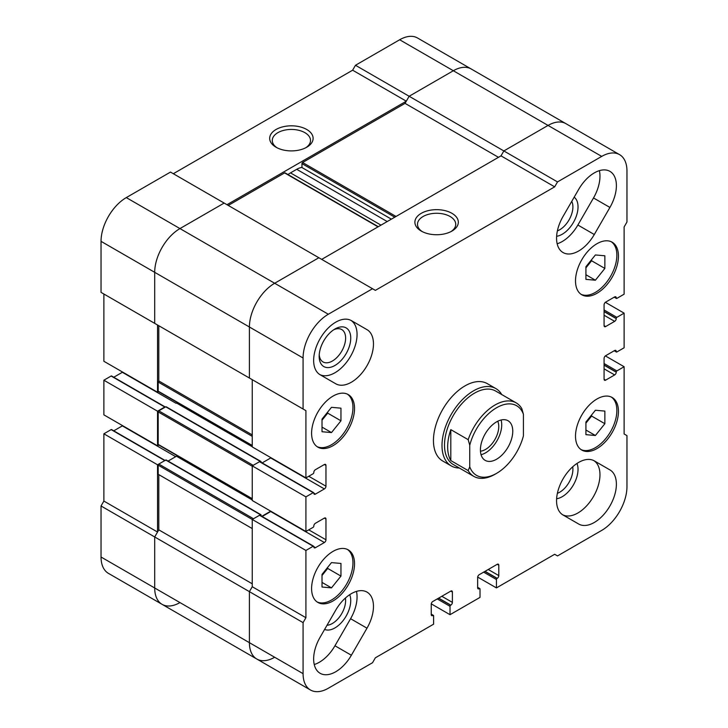 <?xml version="1.0" encoding="UTF-8"?>
<svg xmlns="http://www.w3.org/2000/svg" width="728" height="728" viewBox="0 0 728 728"><rect width="100%" height="100%" fill="white"/><g stroke="black" fill="none" stroke-linecap="round" stroke-linejoin="round"><path stroke-width="1.09" d="M340.959 420.802L340.959 408.171L331.486 407.325L322.013 419.11L322.013 431.731L331.486 432.578L340.959 420.802L327.7 413.14L322.013 420.211M327.7 412.039L327.7 413.14M322.013 427.109L331.486 432.578M347.429 394.148A30.358 17.527 -60 0 1 352.953 407.562A30.358 17.527 -60 0 1 340.213 437.555A30.358 17.527 -60 0 1 317.117 446.664M611.347 241.787A30.358 17.527 -60 0 1 616.862 255.191A30.358 17.527 -60 0 1 604.122 285.194A30.358 17.527 -60 0 1 581.026 294.294M585.922 266.739L585.922 279.37L595.395 280.207L604.868 268.432L604.868 255.801L595.395 254.955L585.922 266.739M354.527 408.472A30.358 17.527 -60 0 1 341.277 439.02A30.358 17.527 -60 0 1 317.881 447.156A30.358 17.527 -60 0 1 317.881 412.103A30.358 17.527 -60 0 1 348.239 394.576A30.358 17.527 -60 0 1 354.527 408.472M347.429 549.44A30.358 17.527 -60 0 1 352.953 562.844A30.358 17.527 -60 0 1 340.213 592.847A30.358 17.527 -60 0 1 317.117 601.947M322.013 574.392L322.013 587.023L331.486 587.869L340.959 576.085L340.959 563.454L331.486 562.608L322.013 574.392M354.527 563.754A30.358 17.527 -60 0 1 341.277 594.312A30.358 17.527 -60 0 1 317.881 602.438A30.358 17.527 -60 0 1 317.881 567.385A30.358 17.527 -60 0 1 348.239 549.858A30.358 17.527 -60 0 1 354.527 563.754M158.54 391.673L157.539 392.246L157.539 324.997L154.7 323.359L154.7 272.317L154.7 323.359L249.404 378.032L249.404 326.999A35.718 20.621 -60 0 1 274.665 283.256L318.855 257.739L375.366 290.363L554.672 186.841L557.511 181.918L601.71 156.402A35.718 20.621 -60 0 1 619.564 154.636A35.718 20.621 -60 0 1 626.963 170.989L626.963 222.022L624.124 226.936L624.124 294.194L616.862 298.389A0.892 0.519 -60 0 1 616.234 298.025L616.234 297.843A2.23 1.292 -60 0 0 615.77 296.815A2.23 1.292 -60 0 0 614.65 296.924L605.66 302.12A2.23 1.292 -60 0 0 604.076 304.859L604.076 325.634L605.66 326.544L614.65 321.348A2.23 1.292 -60 0 0 616.234 318.618L616.234 318.436A0.892 0.519 -60 0 1 616.862 317.344L624.124 313.149L624.124 347.784L616.862 351.97A0.892 0.519 -60 0 1 616.234 351.606L616.234 351.424A2.23 1.292 -60 0 0 615.77 350.405A2.23 1.292 -60 0 0 614.65 350.514L605.66 355.71A2.23 1.292 -60 0 0 604.076 358.44L604.076 379.215L605.66 380.134L614.65 374.938A2.23 1.292 -60 0 0 616.234 372.199L616.234 372.017A0.892 0.519 -60 0 1 616.862 370.925L624.124 366.73L624.124 433.988L626.963 435.626L626.963 486.659A35.718 20.621 -60 0 1 601.71 530.403L557.511 555.919L554.672 554.281L496.432 587.905L496.432 579.524A0.892 0.519 -60 0 1 497.06 578.432L497.215 578.341A2.23 1.292 -60 0 0 498.798 575.602L498.798 565.219A2.23 1.292 -60 0 0 498.334 564.191A2.23 1.292 -60 0 0 497.215 564.3L479.224 574.692A2.23 1.292 -60 0 0 477.65 577.422L477.65 587.815L479.379 588.634A0.892 0.519 -60 0 1 480.016 588.998L480.016 597.388L450.022 614.696L450.022 606.315A0.892 0.519 -60 0 1 450.659 605.223L450.814 605.132A2.23 1.292 -60 0 0 452.388 602.393L452.388 592.01A2.23 1.292 -60 0 0 451.933 590.981A2.23 1.292 -60 0 0 450.814 591.1L432.823 601.483A2.23 1.292 -60 0 0 431.24 604.222L431.24 614.605L432.978 615.424A0.892 0.519 -60 0 1 433.606 615.788L433.606 624.178L375.366 657.803L372.527 662.726L328.328 688.242A35.718 20.621 -60 0 1 310.474 690.008A35.718 20.621 -60 0 1 303.076 673.655L303.076 622.622L305.915 617.708L305.915 550.45L313.176 546.255A0.892 0.519 -60 0 1 313.804 546.619L315.388 547.72L324.379 542.524A2.23 1.292 -60 0 0 325.962 539.785L325.962 519.009A2.23 1.292 -60 0 0 325.498 517.99A2.23 1.292 -60 0 0 324.379 518.099L315.388 523.295A2.23 1.292 -60 0 0 313.804 526.025L313.804 526.207A0.892 0.519 -60 0 1 313.176 527.3L305.915 531.495L305.915 496.869L313.176 492.674A0.892 0.519 -60 0 1 313.804 493.038L315.388 494.13L324.379 488.934A2.23 1.292 -60 0 0 325.962 486.204L325.962 465.429A2.23 1.292 -60 0 0 325.498 464.4A2.23 1.292 -60 0 0 324.379 464.519L315.388 469.706A2.23 1.292 -60 0 0 313.804 472.445L313.804 472.627A0.892 0.519 -60 0 1 313.176 473.719L305.915 477.914L305.915 410.656L303.076 409.018L303.076 357.985A35.718 20.621 -60 0 1 328.328 314.241L372.527 288.725M321.694 259.377L501.01 155.856L503.849 150.942L548.048 125.425A35.718 20.621 -60 0 1 565.902 123.651L471.198 68.978A35.718 20.621 120 0 0 453.335 70.743A35.718 20.621 -60 0 1 471.198 68.978L417.526 37.992A35.718 20.621 120 0 0 399.672 39.758L355.473 65.274L352.634 70.197L173.328 173.719M274.665 657.257A35.718 20.621 -60 0 1 256.802 659.022A35.718 20.621 -60 0 1 249.404 642.678L249.404 591.646L252.252 586.722L252.252 519.464L259.505 515.278A0.892 0.519 -60 0 1 259.96 515.233L313.622 546.218M262.135 516.489L270.716 511.538L324.379 542.524M305.915 531.495L252.252 500.509L252.252 465.884L259.505 461.689A0.892 0.519 -60 0 1 259.96 461.643L313.622 492.629M271.034 457.776L262.135 462.908L270.716 457.958L324.379 488.934M305.915 477.914L252.252 446.928L252.252 379.67L305.915 410.656M315.388 494.13A2.23 1.292 -60 0 1 314.269 494.239A2.23 1.292 -60 0 1 313.804 493.22M315.388 547.72A2.23 1.292 -60 0 1 314.269 547.829A2.23 1.292 -60 0 1 313.804 546.81M432.823 615.515A2.23 1.292 -60 0 1 431.704 615.633A2.23 1.292 -60 0 1 431.24 614.605M479.224 588.725A2.23 1.292 -60 0 1 478.105 588.834A2.23 1.292 -60 0 1 477.65 587.815M605.66 380.134A2.23 1.292 -60 0 1 604.54 380.244A2.23 1.292 -60 0 1 604.076 379.215M605.66 326.544A2.23 1.292 -60 0 1 604.54 326.654A2.23 1.292 -60 0 1 604.076 325.634M459.341 468.013A44.645 25.771 -60 0 1 451.251 465.929L442.697 460.988A44.645 25.771 -60 0 1 442.697 409.436A44.645 25.771 -60 0 1 487.341 383.656L495.895 388.597A44.645 25.771 -60 0 1 501.747 394.558M320.12 637.209L335.745 610.146A31.249 18.045 -60 0 1 366.994 592.101A31.249 18.045 -60 0 1 366.994 628.182L351.369 655.245A31.249 18.045 -60 0 1 320.12 673.291A31.249 18.045 -60 0 1 320.12 637.209M351.369 320.62L366.994 329.648A31.249 18.045 -60 0 1 366.994 365.729A31.249 18.045 -60 0 1 335.745 383.774L320.12 374.747A31.249 18.045 -60 0 1 320.12 338.666A31.249 18.045 -60 0 1 351.369 320.62L351.369 320.62M609.918 207.444L594.294 234.507A31.249 18.045 -60 0 1 563.035 252.543A31.249 18.045 -60 0 1 563.035 216.462L578.669 189.398A31.249 18.045 -60 0 1 609.918 171.353A31.249 18.045 -60 0 1 609.918 207.444L593.502 197.961L577.877 225.025A31.249 18.045 -60 0 1 557.157 243.771M578.669 524.024L563.035 515.005A31.249 18.045 -60 0 1 563.035 478.915A31.249 18.045 -60 0 1 594.294 460.87L609.918 469.897A31.249 18.045 -60 0 1 609.918 505.978A31.249 18.045 -60 0 1 578.669 524.024L578.669 524.024M618.445 411.393A30.358 17.527 -60 0 1 605.186 441.942A30.358 17.527 -60 0 1 581.799 450.077A30.358 17.527 -60 0 1 581.799 415.015A30.358 17.527 -60 0 1 612.157 397.488A30.358 17.527 -60 0 1 618.445 411.393M618.445 256.101A30.358 17.527 -60 0 1 605.186 286.65A30.358 17.527 -60 0 1 581.799 294.785A30.358 17.527 -60 0 1 581.799 259.732A30.358 17.527 -60 0 1 612.157 242.206A30.358 17.527 -60 0 1 618.445 256.101M158.804 391.518A0.892 0.519 -60 0 1 158.176 391.154L158.176 382.045L158.804 380.953L158.804 325.725L303.076 409.018M252.252 465.884L305.915 496.869M165.247 460.551A0.892 0.519 120 0 0 164.801 460.596L157.539 464.792L157.539 532.041L154.7 536.964L154.7 587.996A35.718 20.621 120 0 0 162.098 604.349A35.718 20.621 -60 0 1 154.7 587.996L154.7 536.964L158.804 529.857L158.804 474.629L252.252 528.583L158.176 474.265L158.176 465.156L305.915 550.45M165.065 460.451L111.584 429.566A0.892 0.519 120 0 0 111.138 429.611L103.877 433.806L103.877 501.064L101.037 505.978L249.404 591.646L252.252 586.722L305.915 617.708M310.474 690.008L256.802 659.022A35.718 20.621 -60 0 1 249.404 642.678L249.404 591.646L303.076 622.622M431.267 603.867L450.022 614.696M477.677 577.077L496.432 587.905M605.368 355.901L624.124 366.73M605.368 302.32L624.124 313.149M554.672 186.841L501.01 155.856L503.849 150.942L557.511 181.918M451.961 231.067L451.961 231.067A21.713 12.54 0 0 0 451.961 213.331A21.713 12.54 0 0 0 421.248 213.331A21.713 12.54 0 0 0 421.248 231.067A21.713 12.54 0 0 0 451.961 231.067M611.347 397.069A30.358 17.527 -60 0 1 616.862 410.474A30.358 17.527 -60 0 1 604.122 440.476A30.358 17.527 -60 0 1 581.026 449.586M585.922 422.022L585.922 434.652L595.395 435.499L604.868 423.714L604.868 411.093L595.395 410.246L585.922 422.022M585.922 274.747L595.395 280.207M591.609 259.669L591.609 260.779L585.922 267.84M591.609 260.779L604.868 268.432M593.884 460.651A31.249 18.045 -60 0 1 593.502 496.496A31.249 18.045 -60 0 1 562.653 514.769M594.23 460.842L609.918 469.897L594.23 460.842M556.629 498.735A22.322 12.886 120 0 0 573.409 484.903A22.322 12.886 120 0 0 576.995 463.454M599.381 170.652A31.249 18.045 -60 0 1 593.502 197.961M556.629 236.281A22.322 12.886 120 0 0 575.184 218.982A22.322 12.886 120 0 0 574.174 197.179M350.969 320.402A31.249 18.045 -60 0 1 350.587 356.247A31.249 18.045 -60 0 1 319.738 374.52M351.315 320.584L366.994 329.648L351.315 320.584M319.173 356.347A22.322 12.886 120 0 0 334.953 365.456A22.322 12.886 120 0 0 350.741 338.12A22.322 12.886 120 0 0 334.953 329.001A22.322 12.886 120 0 0 319.173 356.347M356.465 591.391A31.249 18.045 -60 0 1 350.587 618.709L334.953 645.772A31.249 18.045 -60 0 1 314.241 664.518M324.615 629.429A22.322 12.886 120 0 0 343.998 619.401A22.322 12.886 120 0 0 349.704 594.685M450.987 231.595A19.119 11.038 0 0 0 455.728 224.315A19.119 11.038 0 0 0 436.609 213.277A19.119 11.038 0 0 0 417.49 224.315A19.119 11.038 0 0 0 422.231 231.595M557.384 493.338A18.701 10.793 120 0 0 572.709 466.812M557.384 230.885A18.701 10.793 120 0 0 570.097 217.918A18.701 10.793 120 0 0 571.762 201.347M319.228 354.764A18.701 10.793 120 0 0 323.041 361.943A18.701 10.793 120 0 0 341.741 351.151A18.701 10.793 120 0 0 341.741 329.556A18.701 10.793 120 0 0 333.615 329.839M327.018 625.261A18.701 10.793 120 0 0 340.54 615.533A18.701 10.793 120 0 0 345.409 598.034M591.609 414.96L591.609 416.061L585.922 423.132M585.922 430.03L595.395 435.499M591.609 416.061L604.868 423.714M327.7 567.321L327.7 568.432L322.013 575.502M322.013 582.4L331.486 587.869M327.7 568.432L340.959 576.085M468.177 439.666A42.415 24.488 -60 0 1 516.216 402.903A42.415 24.488 -60 0 1 521.84 408.681L523.423 414.278A40.176 23.196 -60 0 0 496.587 407.744A40.176 23.196 -60 0 0 469.751 445.254L468.177 439.666L450.814 429.638A42.415 24.488 120 0 0 450.814 460.569L450.814 429.638M496.587 473.355L495.013 474.265A42.415 24.488 -60 0 1 473.801 476.367A42.415 24.488 -60 0 1 468.177 470.597L469.751 466.821A40.176 23.196 -60 0 0 496.587 473.355A40.176 23.196 -60 0 0 523.423 435.835L523.423 414.278M473.801 476.367L453.28 464.519A42.415 24.488 -60 0 1 453.28 415.551A42.415 24.488 -60 0 1 495.695 391.063L516.216 402.903M451.251 465.929A44.645 25.771 -60 0 1 451.251 414.378A44.645 25.771 -60 0 1 495.895 388.597M468.177 470.597L450.814 460.569M469.751 466.821L469.751 445.254M512.767 431.204A22.877 13.213 -60 0 1 502.775 454.236A22.877 13.213 -60 0 1 485.148 460.36A22.877 13.213 -60 0 1 485.148 433.943A22.877 13.213 -60 0 1 508.026 420.729A22.877 13.213 -60 0 1 512.767 431.204M501.082 420.011A22.877 13.213 -60 0 1 501.719 424.824A22.877 13.213 -60 0 1 481.044 454.709M497.743 421.248A18.701 10.793 -60 0 1 498.762 426.535A18.701 10.793 -60 0 1 480.453 451.196M301.965 167.54L301.965 163.609A0.892 0.519 -60 0 1 302.602 162.508L405.041 103.367L498.48 157.321M228.255 205.433L284.603 172.9A0.892 0.519 -60 0 1 285.048 172.855L378.305 226.699M249.404 378.032L249.404 326.999A35.718 20.621 -60 0 1 274.665 283.256L126.29 197.597L170.488 172.081L224.151 203.067L179.953 228.583A35.718 20.621 120 0 0 154.7 272.317A35.718 20.621 -60 0 1 179.953 228.583L224.151 203.067L318.855 257.739L274.665 283.256L328.328 314.241M158.804 380.953L252.252 434.898M158.176 382.045L252.252 436.354M177.022 402.338A0.892 0.519 -60 0 1 176.485 403.003L252.252 446.746M176.986 402.32A2.23 1.292 120 0 1 176.012 403.276L176.485 403.003M260.087 461.725L260.46 461.507A0.892 0.519 -60 0 1 261.088 461.871L261.088 462.298M158.804 444.744A0.892 0.519 -60 0 1 158.176 444.38L158.176 411.93A0.892 0.519 -60 0 1 158.804 410.838L165.747 406.834A0.892 0.519 -60 0 1 166.193 406.788L260.906 461.461M177.022 455.564A0.892 0.519 -60 0 1 176.485 456.219L252.252 499.963M261.825 516.307L270.716 511.174M168.068 461.088L176.485 456.219M158.176 465.156A0.892 0.519 -60 0 1 158.804 464.064L253.508 518.736L260.46 514.732A0.892 0.519 -60 0 1 261.088 515.096L261.088 515.888M158.804 464.064L165.747 460.05A0.892 0.519 -60 0 1 166.193 460.005L260.906 514.687M158.804 529.857L252.252 583.801M405.041 103.367L409.145 96.26L503.849 150.942L548.048 125.425A35.718 20.621 -60 0 1 565.902 123.651L619.564 154.636M355.473 65.274L409.145 96.26L453.335 70.743L409.145 96.26L406.306 101.183L226.99 204.704M165.347 407.061A0.892 0.519 120 0 0 164.801 407.016L157.539 411.202L157.539 445.836L158.859 445.072M256.802 659.022L162.098 604.349A35.718 20.621 120 0 0 179.953 602.575M101.037 505.978L101.037 557.011A35.718 20.621 120 0 0 108.436 573.364L162.098 604.349M175.694 456.674L122.34 425.88L113.768 430.83M165.247 406.97L111.584 375.985A0.892 0.519 120 0 0 111.138 376.03L103.877 380.216L103.877 414.851L157.539 445.836M176.012 403.276L122.34 372.29L113.768 377.24M157.539 324.997L103.877 294.012L103.877 361.27L157.539 392.246M126.29 197.597A35.718 20.621 120 0 0 101.037 241.341L101.037 292.374L154.7 323.359M157.539 532.041L103.877 501.064M157.539 464.792L103.877 433.806M157.539 411.202L103.877 380.216M406.306 101.183L352.634 70.197M276.039 129.493A21.713 12.54 0 0 0 276.039 147.229A21.713 12.54 0 0 0 306.752 147.229A21.713 12.54 0 0 0 306.752 129.493A21.713 12.54 0 0 0 276.039 129.493M305.769 147.757A19.119 11.038 0 0 0 310.51 140.477A19.119 11.038 0 0 0 298.707 130.285A19.119 11.038 0 0 0 277.869 132.669A19.119 11.038 0 0 0 272.272 140.477A19.119 11.038 0 0 0 277.013 147.757M288.024 174.565A20.093 11.603 -60 0 1 290.499 172.891L296.715 169.306A20.093 11.603 -60 0 1 301.811 167.449L391.373 219.155M324.379 464.519L325.962 465.429M308.754 476.267L325.962 486.204M259.505 461.689L313.176 492.674M324.379 518.099L325.962 519.009M308.754 529.857L325.962 539.785M259.505 515.278L313.176 546.255M101.037 557.011L303.076 673.655M431.24 614.423L432.978 615.424M450.814 591.1L452.388 592.01M441.814 596.287L452.388 602.393M438.656 598.116L450.814 605.132M438.502 598.207L450.659 605.223M437.237 598.935L450.022 606.315M477.65 587.633L479.379 588.634M497.215 564.3L498.798 565.219M488.224 569.496L498.798 575.602M485.066 571.325L497.215 578.341M484.903 571.416L497.06 578.432M483.647 572.144L496.432 579.524M604.076 363.545L616.862 370.925M604.076 365.001L616.234 372.017M604.076 365.183L616.234 372.199M604.076 368.832L614.65 374.938M614.65 350.514L616.234 351.424M614.496 350.605L616.234 351.606M604.076 309.964L616.862 317.344M604.076 311.42L616.234 318.436M604.076 311.602L616.234 318.618M604.076 315.242L614.65 321.348M614.65 296.924L616.234 297.843M614.496 297.024L616.234 298.025M399.672 39.758L601.71 156.402M101.037 241.341L303.076 357.985M577.877 225.025L594.294 234.507M350.587 618.709L366.994 628.182M334.953 645.772L351.369 655.245M302.602 162.508L396.041 216.462M301.965 163.609L394.776 217.19M284.603 172.9L378.05 226.845M158.176 391.154L252.252 445.472M165.747 406.834L260.46 461.507M158.804 410.838L253.198 465.338M158.176 411.93L252.252 466.248M158.176 444.38L252.252 498.689M165.747 460.05L260.46 514.732M164.801 460.596L111.138 429.611M164.801 407.016L111.138 376.03M290.499 172.891L380.999 225.143M296.715 169.306L387.214 221.558M433.424 615.388L431.24 614.123M479.825 588.588L477.65 587.332M616.416 352.015L614.232 350.76M616.416 298.435L614.232 297.17M252.252 445.773L158.358 391.564M252.252 498.989L158.358 444.781"/></g></svg>
